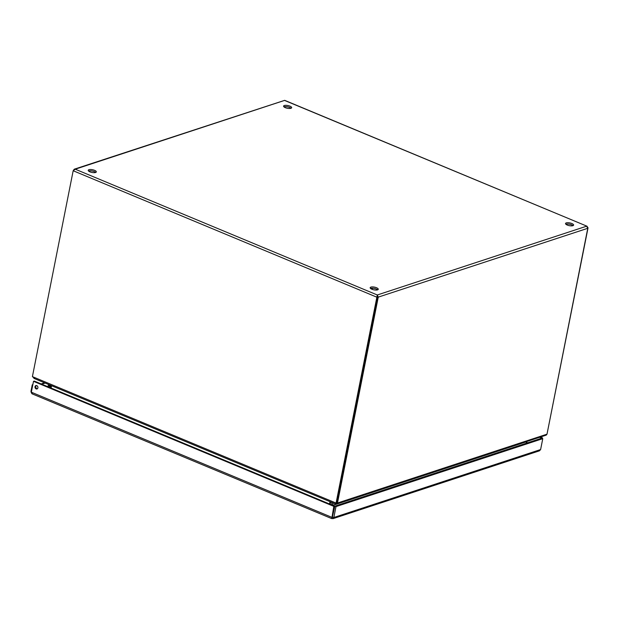 <?xml version="1.0" encoding="UTF-8"?>
<svg xmlns="http://www.w3.org/2000/svg" width="619" height="619" viewBox="0 0 619 619"><rect width="100%" height="100%" fill="white"/><g stroke="black" fill="none" stroke-linecap="round" stroke-linejoin="round"><path stroke-width="0.93" d="M291.069 108.255A4.124 1.393 11.2 0 0 287.742 106.847A4.124 1.393 11.2 0 0 284.044 106.801A4.124 1.393 11.2 0 0 283.935 106.839M284.299 105.516A4.124 1.393 -168.8 0 1 288.965 105.803A4.124 1.393 -168.8 0 1 291.681 107.706A4.124 1.393 -168.8 0 1 287.363 108.263A4.124 1.393 -168.8 0 1 283.579 106.104A4.124 1.393 -168.8 0 1 284.299 105.516M573.008 225.649A4.124 1.393 11.2 0 0 569.681 224.24A4.124 1.393 11.2 0 0 565.983 224.202A4.124 1.393 11.2 0 0 565.882 224.24M566.238 222.91A4.124 1.393 -168.8 0 1 570.911 223.196A4.124 1.393 -168.8 0 1 573.62 225.099A4.124 1.393 -168.8 0 1 569.302 225.664A4.124 1.393 -168.8 0 1 565.526 223.498A4.124 1.393 -168.8 0 1 566.238 222.91M95.705 172.446A4.124 1.393 11.2 0 0 92.378 171.037A4.124 1.393 11.2 0 0 88.679 170.999A4.124 1.393 11.2 0 0 88.571 171.037M88.935 169.707A4.124 1.393 -168.8 0 1 93.608 169.993A4.124 1.393 -168.8 0 1 96.316 171.896A4.124 1.393 -168.8 0 1 91.999 172.461A4.124 1.393 -168.8 0 1 88.223 170.295A4.124 1.393 -168.8 0 1 88.935 169.707M377.652 289.847A4.124 1.393 11.2 0 0 374.325 288.439A4.124 1.393 11.2 0 0 370.619 288.392A4.124 1.393 11.2 0 0 370.518 288.431M370.874 287.108A4.124 1.393 -168.8 0 1 375.547 287.394A4.124 1.393 -168.8 0 1 378.255 289.297A4.124 1.393 -168.8 0 1 373.938 289.854A4.124 1.393 -168.8 0 1 370.162 287.696A4.124 1.393 -168.8 0 1 370.874 287.108M331.946 502.473L331.482 504.81M525.554 441.827L527.017 443.003M332.372 505.53L336.635 503.897M49.946 387.935L51.098 387.997M526.282 441.749L527.489 442.848M333.076 502.938L332.62 505.22L331.49 504.748M50.781 385.397L50.325 387.68M330.206 504.284L330.67 501.939M51.555 385.722L51.091 388.059M329.997 501.661L329.532 503.998M336.132 503.1L337.053 503.928L546.229 435.118L547.003 434.182L587.771 228.295L378.255 297.135L377.304 294.977L336.078 503.069L335.119 503.649L336.86 502.814L377.629 296.927L376.847 297.182L73.174 170.736L75.232 169.196L74.265 169.196L73.421 170.372M336.651 502.883L336.473 503.804L337.487 503.023L378.255 297.135L377.559 296.849M336.868 502.767L337.487 503.023L547.003 434.182M34.641 378.534L32.405 376.623L73.174 170.736M547.072 433.842L588.05 227.784L586.611 226.198L587.771 228.295M74.357 169.165L284.678 100.34L587.152 226.283L284.539 100.417L75.232 169.196L377.304 294.977L586.611 226.198M377.366 296.609L377.304 294.977M377.048 296.269L377.629 296.927L377.048 296.269M41.187 383.935L44.583 382.821M32.761 385.057L32.242 384.84L32.846 384.639M32.242 384.84L30.95 391.363L31.391 393.011M35.02 386.666A1.772 1.431 71.8 0 1 37.813 386.813A1.772 1.431 71.8 0 1 35.5 388.438A1.772 1.431 71.8 0 1 35.02 386.666M36.312 385.521A1.772 1.431 -108.2 0 0 37.372 388.747M31.468 391.579L30.95 391.363M541.563 438.221L539.753 437.324M542.252 438.445L542.368 437.826L540.534 437.068M541.586 438.09L542.368 437.826M332.302 517.275L332.094 518.583L333.362 518.459L333.85 517.492L336.001 506.605L542.77 438.662L540.611 449.549L539.497 450.802M540.611 449.549L333.85 517.492L332.349 517.298L334.871 506.141L541.64 438.198L542.77 438.662M334.871 506.141L336.001 506.605M32.405 393.8L31.345 392.198L33.503 381.319L333.811 506.365L331.769 518.614L31.925 393.761M33.503 381.319L34.285 381.064L334.593 506.102L333.811 506.365M31.345 392.198L331.652 517.244L332.434 516.989L334.593 506.102M49.474 384.856L49.288 385.83A1.888 1.524 71.8 0 1 48.847 386.674L48.53 386.991M47.454 386.55L48.205 385.799A0.774 0.627 -108.2 0 0 48.383 385.451L48.576 384.484M525.864 441.951L332.844 505.383M32.405 376.623L336.078 503.069M50.696 385.366L49.288 385.83M50.642 386.086L48.847 386.674M33.898 378.371L335.181 503.82M335.599 503.51L336.535 502.922M372.476 288.206L372.243 289.382M539.497 450.81L332.991 518.66M45.156 383.06L41.759 384.175"/></g></svg>
